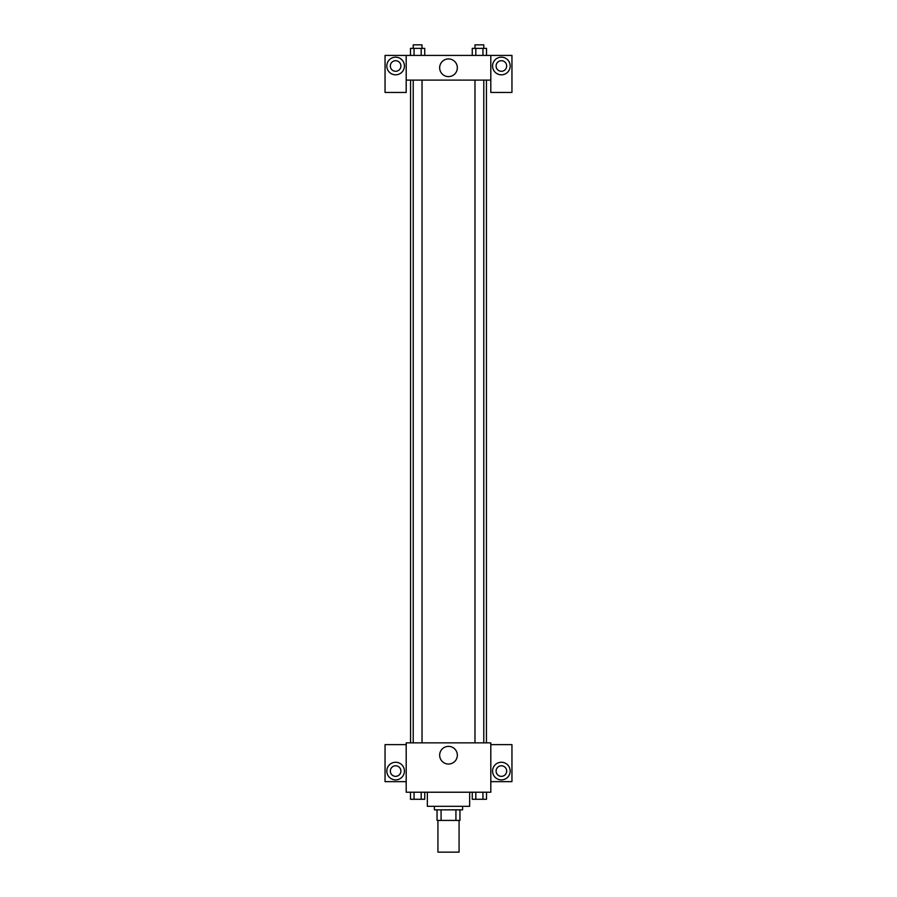 <?xml version="1.0" encoding="UTF-8"?>
<svg xmlns="http://www.w3.org/2000/svg" width="897" height="897" viewBox="0 0 897 897"><rect width="100%" height="100%" fill="white"/><g stroke="black" fill="none" stroke-linecap="round" stroke-linejoin="round"><path stroke-width="1.35" d="M437.927 820.419L437.927 852.15L459.073 852.15L459.073 820.419M455.923 809.845L455.923 820.419L437.041 820.419L437.041 809.845M455.923 820.419L459.959 820.419L459.959 809.845L459.959 820.419M462.605 806.325L462.605 809.845L434.395 809.845L434.395 806.325M441.077 809.845L441.077 820.419M427.353 792.219L427.353 806.325L469.647 806.325L469.647 792.219M490.805 792.219L406.195 792.219L406.195 742.862L490.805 742.862L490.805 792.219M395.622 779.885A8.813 8.813 0 0 1 387.986 766.666A8.813 8.813 0 0 1 403.258 766.666A8.813 8.813 0 0 1 395.622 779.885M406.195 781.646L385.048 781.646L385.048 744.622L406.195 744.622M390.33 771.072A5.292 5.292 0 0 1 395.622 765.78A5.292 5.292 0 0 1 400.903 771.072A5.292 5.292 0 0 1 395.622 776.354A5.292 5.292 0 0 1 390.33 771.072M448.5 764.042A8.847 8.847 0 0 1 440.842 750.778A8.847 8.847 0 0 1 456.158 750.778A8.847 8.847 0 0 1 448.5 764.042M501.378 779.885A8.813 8.813 0 0 1 493.742 766.666A8.813 8.813 0 0 1 509.014 766.666A8.813 8.813 0 0 1 501.378 779.885M490.805 781.646L511.952 781.646L511.952 744.622L490.805 744.622M496.097 771.072A5.292 5.292 0 0 1 501.378 765.78A5.292 5.292 0 0 1 506.67 771.072A5.292 5.292 0 0 1 501.378 776.354A5.292 5.292 0 0 1 496.097 771.072M486.432 80.102L486.432 742.862M474.973 742.862L474.973 80.102M422.027 80.102L422.027 742.862M490.805 80.102L490.805 92.447L511.952 92.447L511.952 55.423L490.805 55.423L490.805 80.102L406.195 80.102L406.195 92.447L385.048 92.447L385.048 55.423L406.195 55.423L406.195 80.102M400.903 65.997A5.292 5.292 0 0 1 395.622 71.289A5.292 5.292 0 0 1 390.33 65.997A5.292 5.292 0 0 1 395.622 60.716A5.292 5.292 0 0 1 400.903 65.997M395.622 74.81A8.813 8.813 0 0 1 387.986 61.59A8.813 8.813 0 0 1 403.258 61.59A8.813 8.813 0 0 1 395.622 74.81M506.67 65.997A5.292 5.292 0 0 1 498.732 70.583A5.292 5.292 0 0 1 498.732 61.422A5.292 5.292 0 0 1 506.67 65.997M501.378 74.81A8.813 8.813 0 0 1 493.742 61.59A8.813 8.813 0 0 1 509.014 61.59A8.813 8.813 0 0 1 501.378 74.81M490.805 55.423L406.195 55.423M439.653 67.768A8.847 8.847 0 0 1 452.918 60.11A8.847 8.847 0 0 1 452.918 75.426A8.847 8.847 0 0 1 439.653 67.768M486.51 55.423L486.51 48.371L472.259 48.371L472.259 55.423M482.945 48.371L482.945 55.423M475.825 48.371L475.825 55.423M474.973 48.371L474.973 44.85L483.786 44.85L483.786 48.371M424.741 55.423L424.741 48.371L410.49 48.371L410.49 55.423M421.175 48.371L421.175 55.423M414.055 48.371L414.055 55.423M413.214 48.371L413.214 44.85L422.027 44.85L422.027 48.371M486.51 792.219L486.51 799.272L472.259 799.272L472.259 792.219M482.945 792.219L482.945 799.272M475.825 792.219L475.825 799.272M483.786 799.272L474.973 799.294M424.741 792.219L424.741 799.272L410.49 799.272L410.49 792.219M421.175 792.219L421.175 799.272M414.055 792.219L414.055 799.272M422.027 799.272L413.214 799.294M410.568 80.102L410.568 742.862M483.786 742.862L483.786 80.102M413.214 80.102L413.214 742.862"/></g></svg>
